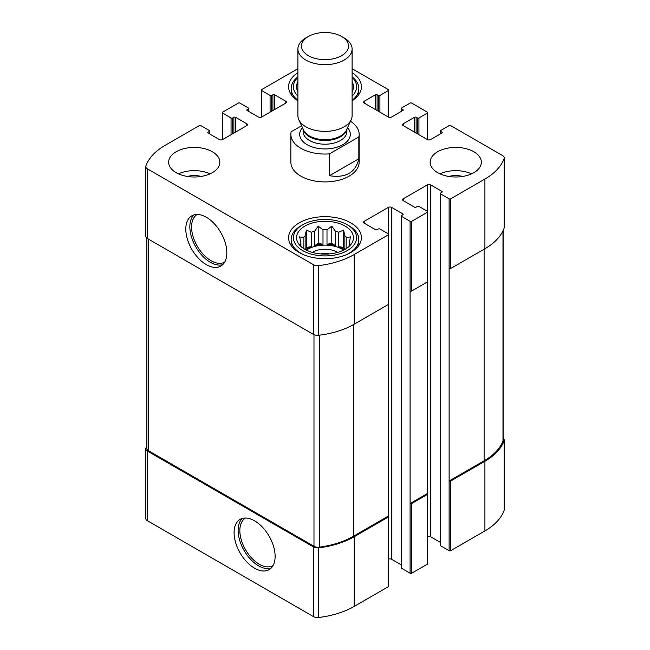 <?xml version="1.0" encoding="UTF-8"?>
<svg xmlns="http://www.w3.org/2000/svg" width="650" height="650" viewBox="0 0 650 650"><rect width="100%" height="100%" fill="white"/><g stroke="black" fill="none" stroke-linecap="round" stroke-linejoin="round"><path stroke-width="0.97" d="M146.876 445.729A70.549 40.731 0 0 0 145.901 448.086A5.688 3.283 0 0 0 145.779 448.752A5.688 3.283 0 0 0 147.444 451.076L313.471 546.926A5.688 3.283 0 0 0 318.654 547.82A70.549 40.731 0 0 0 354.169 536.746L388.359 517.002A1.137 0.658 0 0 0 388.692 516.539A1.137 0.658 0 0 0 388.359 516.067L388.359 304.476L354.169 324.22L354.169 254.532L388.359 234.796A1.137 0.658 0 0 0 388.692 234.325A1.137 0.658 0 0 0 388.359 233.862L379.917 228.987A1.137 0.658 0 0 0 378.308 228.987L377.098 229.686A1.137 0.658 0 0 1 375.489 229.686L364.227 223.178L364.227 221.325A2.275 1.316 0 0 0 363.561 222.251A2.275 1.316 0 0 0 364.227 223.178M145.779 448.752L145.779 518.432A5.688 3.283 0 0 0 147.444 520.756L313.471 616.606A5.688 3.283 0 0 0 318.654 617.5A70.549 40.731 0 0 0 354.169 606.426L388.359 586.682A1.137 0.658 0 0 0 388.692 586.219L388.692 516.539M254.597 568.214A29.014 16.754 -120 0 0 269.108 569.652A29.014 16.754 -120 0 0 269.108 536.153A29.014 16.754 -120 0 0 240.086 519.399A29.014 16.754 -120 0 0 235.641 542.644A29.014 16.754 -120 0 0 254.597 568.214M388.692 559.114A2.275 1.316 0 0 1 391.584 559.276L391.584 207.382L402.846 213.891A1.137 0.658 0 0 1 403.179 214.354A1.137 0.658 0 0 1 402.846 214.817L401.635 215.516A1.137 0.658 0 0 0 401.302 215.979L401.302 567.864A1.137 0.658 0 0 0 401.635 568.336L410.085 573.211L410.085 503.531A1.137 0.658 0 0 0 411.694 503.531L427.383 494.471A1.137 0.658 0 0 0 427.716 494.008A1.137 0.658 0 0 0 427.383 493.545L427.383 281.946L411.694 291.005L411.694 221.325L427.383 212.266A1.137 0.658 0 0 0 427.716 211.794A1.137 0.658 0 0 0 427.383 211.331L418.941 206.456A1.137 0.658 0 0 0 417.324 206.456L416.122 207.155A1.137 0.658 0 0 1 414.513 207.155L403.244 200.647L403.244 198.794A2.275 1.316 0 0 0 402.577 199.721A2.275 1.316 0 0 0 403.244 200.647M410.085 573.211A1.137 0.658 0 0 0 411.694 573.211L427.383 564.151A1.137 0.658 0 0 0 427.716 563.688L427.716 494.008M427.716 536.583A2.275 1.316 0 0 1 430.601 536.746L430.601 184.852L441.87 191.36A1.137 0.658 0 0 1 442.203 191.823A1.137 0.658 0 0 1 441.87 192.286L440.659 192.985A1.137 0.658 0 0 0 440.326 193.448L440.326 545.342A1.137 0.658 0 0 0 440.659 545.805L449.109 550.68L449.109 481A1.137 0.658 0 0 0 450.718 481L484.916 461.256A70.549 40.731 0 0 0 504.099 440.749A5.688 3.283 0 0 0 504.221 440.082A5.688 3.283 0 0 0 503.124 438.149M449.109 550.68A1.137 0.658 0 0 0 450.718 550.68L484.916 530.936A70.549 40.731 0 0 0 504.099 510.437A5.688 3.283 0 0 0 504.221 509.762L504.221 440.082M416.122 133.063L416.122 117.268L417.324 117.959A1.137 0.658 0 0 0 418.941 117.959L427.383 113.084A1.137 0.658 0 0 0 427.716 112.621A1.137 0.658 0 0 0 427.383 112.157L411.694 103.098A1.137 0.658 0 0 0 410.085 103.098L401.635 107.973A1.137 0.658 0 0 0 401.302 108.436A1.137 0.658 0 0 0 401.635 108.907L402.846 109.598A1.137 0.658 0 0 1 403.179 110.069A1.137 0.658 0 0 1 402.846 110.532L391.584 117.032A2.275 1.316 0 0 1 388.359 117.032L364.227 103.098L364.227 101.237A2.275 1.316 0 0 0 363.561 102.172A2.275 1.316 0 0 0 364.227 103.098M364.227 101.237L375.489 94.737A1.137 0.658 0 0 1 377.098 94.737L378.308 95.436A1.137 0.658 0 0 0 379.917 95.436L388.359 90.553A1.137 0.658 0 0 0 388.692 90.09A1.137 0.658 0 0 0 388.359 89.627L352.097 68.689M297.903 68.737A70.549 40.731 0 0 0 295.831 69.883L261.641 89.627A1.137 0.658 0 0 0 261.308 90.09A1.137 0.658 0 0 0 261.641 90.553L270.083 95.436A1.137 0.658 0 0 0 271.692 95.436L272.902 94.737A1.137 0.658 0 0 1 274.511 94.737L285.773 101.237A2.275 1.316 0 0 1 286.439 102.172A2.275 1.316 0 0 1 285.773 103.098L261.641 117.032L261.641 90.553M247.154 110.532L247.154 109.598A1.137 0.658 0 0 0 246.821 110.069A1.137 0.658 0 0 0 247.154 110.532L258.416 117.032A2.275 1.316 0 0 0 261.641 117.032M247.154 109.598L248.365 108.907A1.137 0.658 0 0 0 248.698 108.436A1.137 0.658 0 0 0 248.365 107.973L239.915 103.098A1.137 0.658 0 0 0 238.306 103.098L222.617 112.157A1.137 0.658 0 0 0 222.284 112.621A1.137 0.658 0 0 0 222.617 113.084L231.059 117.959A1.137 0.658 0 0 0 232.676 117.959L233.878 117.268A1.137 0.658 0 0 1 235.487 117.268L246.756 123.768A2.275 1.316 0 0 1 247.422 124.694A2.275 1.316 0 0 1 246.756 125.629L222.617 139.563L222.617 113.084M208.13 133.063L208.13 132.129A1.137 0.658 0 0 0 207.797 132.592A1.137 0.658 0 0 0 208.13 133.063L219.399 139.563A2.275 1.316 0 0 0 222.617 139.563M208.13 132.129L209.341 131.438A1.137 0.658 0 0 0 209.674 130.967A1.137 0.658 0 0 0 209.341 130.504L200.891 125.629A1.137 0.658 0 0 0 199.282 125.629L165.084 145.373A70.549 40.731 0 0 0 145.901 165.872A5.688 3.283 0 0 0 145.779 166.546A5.688 3.283 0 0 0 147.444 168.87L313.471 264.721A5.688 3.283 0 0 0 318.654 265.614A70.549 40.731 0 0 0 354.169 254.532M145.779 166.546L145.779 236.226A5.688 3.283 0 0 0 147.444 238.55L147.444 168.87M206.318 264.639A29.014 16.754 -120 0 0 220.829 266.077A29.014 16.754 -120 0 0 220.829 232.57A29.014 16.754 -120 0 0 191.815 215.816A29.014 16.754 -120 0 0 187.362 239.07A29.014 16.754 -120 0 0 206.318 264.639M354.169 324.22A70.549 40.731 0 0 1 318.654 335.294A5.688 3.283 0 0 1 313.471 334.401L147.444 238.55M388.359 234.796L388.359 304.476A1.137 0.658 0 0 0 388.692 304.013L388.692 234.325M364.227 221.325L388.359 207.382A2.275 1.316 0 0 1 391.584 207.382M391.584 559.276L401.302 564.891M401.302 215.979A1.137 0.658 0 0 0 401.635 216.442L410.085 221.325A1.137 0.658 0 0 0 411.694 221.325M427.383 493.545L410.085 503.531L410.085 291.005A1.137 0.658 0 0 0 411.694 291.005M427.383 212.266L427.383 281.946A1.137 0.658 0 0 0 427.716 281.483L427.716 211.794M403.244 198.794L427.383 184.852A2.275 1.316 0 0 1 430.601 184.852M430.601 536.746L440.326 542.36M440.326 193.448A1.137 0.658 0 0 0 440.659 193.911L449.109 198.794A1.137 0.658 0 0 0 450.718 198.794L484.916 179.051A70.549 40.731 0 0 0 504.099 158.543A5.688 3.283 0 0 0 504.221 157.877A5.688 3.283 0 0 0 502.556 155.553L450.718 125.629A1.137 0.658 0 0 0 449.109 125.629L440.659 130.504A1.137 0.658 0 0 0 440.326 130.967A1.137 0.658 0 0 0 440.659 131.438L441.87 132.129A1.137 0.658 0 0 1 442.203 132.592A1.137 0.658 0 0 1 441.87 133.063L430.601 139.563A2.275 1.316 0 0 1 427.383 139.563L403.244 125.629L403.244 123.768A2.275 1.316 0 0 0 402.577 124.694A2.275 1.316 0 0 0 403.244 125.629M503.124 230.579L503.124 440.383A5.688 3.283 0 0 1 502.978 441.114A70.549 40.731 0 0 1 484.112 460.793L449.109 481L449.109 268.474A1.137 0.658 0 0 0 450.718 268.474L450.718 198.794M504.221 157.877L504.221 227.557A5.688 3.283 0 0 1 504.099 228.223A70.549 40.731 0 0 1 484.916 248.731L450.718 268.474M403.244 123.768L414.513 117.268A1.137 0.658 0 0 1 416.122 117.268M437.645 172.664A25.602 14.779 0 0 0 465.546 175.866A25.602 14.779 0 0 0 481.349 162.207A25.602 14.779 0 0 0 473.85 151.759A25.602 14.779 0 0 0 445.949 148.549A25.602 14.779 0 0 0 430.146 162.207A25.602 14.779 0 0 0 437.645 172.664M176.15 172.664A25.602 14.779 0 0 0 204.051 175.866A25.602 14.779 0 0 0 219.854 162.207A25.602 14.779 0 0 0 212.355 151.759A25.602 14.779 0 0 0 184.454 148.549A25.602 14.779 0 0 0 168.651 162.207A25.602 14.779 0 0 0 176.15 172.664M352.097 72.678A36.408 21.019 180 0 1 361.408 86.726A36.408 21.019 180 0 1 352.097 100.766M297.903 100.766A36.408 21.019 180 0 1 288.592 86.726A36.408 21.019 180 0 1 297.903 72.678M350.748 222.828A36.408 21.019 180 0 1 361.408 237.697A36.408 21.019 180 0 1 325 258.716A36.408 21.019 180 0 1 288.592 237.697A36.408 21.019 180 0 1 311.066 218.27A36.408 21.019 180 0 1 350.748 222.828M358.841 136.923L329.477 153.871A34.133 19.711 180 0 1 300.861 148.273A34.133 19.711 180 0 1 290.867 134.339L290.867 162.207A34.133 19.711 0 0 0 300.861 176.142A34.133 19.711 0 0 0 338.065 180.416A34.133 19.711 0 0 0 359.133 162.207L359.133 134.339A34.133 19.711 180 0 1 358.841 136.923L358.841 158.754L329.477 175.711C345.841 178.238 355.631 172.583 358.841 158.754M146.876 238.16L146.876 448.451A5.688 3.283 0 0 0 148.541 450.775L313.983 546.293A5.688 3.283 0 0 0 319.28 547.17A70.549 40.731 0 0 0 353.364 536.283L388.359 516.067M197.259 214.459A27.471 15.86 -120 0 0 193.05 236.47A27.471 15.86 -120 0 0 210.998 260.683A27.471 15.86 -120 0 0 224.729 262.039M193.976 214.898A29.014 16.754 -120 0 0 192.002 238.582A29.014 16.754 -120 0 0 210.364 262.308A29.014 16.754 -120 0 0 222.706 264.664M245.537 518.034A27.471 15.86 -120 0 0 241.329 540.053A27.471 15.86 -120 0 0 259.269 564.257A27.471 15.86 -120 0 0 273.008 565.614M242.255 518.472A29.014 16.754 -120 0 0 240.281 542.165A29.014 16.754 -120 0 0 258.643 565.882A29.014 16.754 -120 0 0 270.985 568.238M345.118 226.086A28.446 16.421 180 0 1 350.967 244.4A28.446 16.421 180 0 1 325 254.118A28.446 16.421 180 0 1 299.033 244.4A28.446 16.421 180 0 1 308.872 224.169A28.446 16.421 180 0 1 345.118 226.086M348.936 225.737L347.327 224.803A31.574 18.233 180 0 1 347.327 250.583A31.574 18.233 180 0 1 302.673 250.583A31.574 18.233 180 0 1 302.673 224.803A31.574 18.233 180 0 1 347.327 224.803L348.936 225.737A33.849 19.541 180 0 1 358.849 239.557A33.849 19.541 180 0 1 346.263 254.759M349.513 246.025L350.382 244.693L349.099 244.887L349.099 246.423M349.099 242.572A24.18 13.959 180 0 1 349.18 243.734A24.18 13.959 180 0 1 349.099 244.887L350.382 236.836L346.873 237.778L346.873 248.203M344.598 249.6L343.582 247.406L343.582 230.035L344.866 235.771A24.18 13.959 180 0 1 346.873 237.778M343.582 230.035L338.78 232.261L338.78 246.667A24.18 13.959 0 0 1 342.095 248.268A24.18 13.959 0 0 1 344.329 249.746M335.311 231.107L335.311 245.513L331.801 243.482L331.801 226.111L335.311 231.107A24.18 13.959 180 0 1 338.78 232.261M331.801 226.111L326.999 229.816L326.999 244.221A24.18 13.959 0 0 1 335.311 245.513M323.001 229.816L323.001 244.221L318.199 243.482L318.199 226.111L323.001 229.816A24.18 13.959 180 0 1 326.999 229.816M318.199 226.111L314.689 231.107L314.689 245.513A24.18 13.959 0 0 1 323.001 244.221M311.22 232.261L311.22 246.667L306.418 247.406L306.418 230.035L311.22 232.261A24.18 13.959 180 0 1 314.689 231.107M306.418 230.035L305.134 235.771L305.134 249.454M300.901 242.572L300.901 244.887A24.18 13.959 180 0 1 300.82 243.734A24.18 13.959 180 0 1 300.901 242.572L299.618 236.836L303.127 237.778A24.18 13.959 180 0 1 305.134 235.771M300.901 246.423L300.901 244.887L299.618 244.693L300.487 246.025M306.418 250.128A24.18 13.959 180 0 1 342.095 249.194A24.18 13.959 180 0 1 343.582 250.128M344.866 235.771L344.866 249.454M303.127 237.778L303.127 248.203M311.22 246.667A24.18 13.959 0 0 0 305.671 249.746M312.398 252.419A17.071 9.856 180 0 1 337.066 252.094A17.071 9.856 180 0 1 337.602 252.419M320.572 253.922A13.991 8.076 180 0 1 329.428 253.922M303.737 254.759A33.849 19.541 180 0 1 291.151 239.557A33.849 19.541 180 0 1 301.064 225.737L302.673 224.803M352.097 81.721A28.446 16.421 180 0 1 352.097 91.723M297.903 91.723A28.446 16.421 180 0 1 297.903 81.721M352.097 77.358A31.574 18.233 180 0 1 352.097 96.086M297.903 96.086A31.574 18.233 180 0 1 297.903 77.358M352.097 76.862A33.849 19.541 180 0 1 358.849 88.579A33.849 19.541 180 0 1 352.097 100.295M297.903 100.295A33.849 19.541 180 0 1 291.151 88.579A33.849 19.541 180 0 1 297.903 76.862M178.417 173.826A25.602 14.779 180 0 1 210.088 173.826M187.306 176.434A17.071 9.856 180 0 1 201.199 176.434M439.912 173.826A25.602 14.779 180 0 1 471.583 173.826M448.801 176.434A17.071 9.856 180 0 1 462.694 176.434M306.418 247.406L305.402 249.6M318.199 243.482L314.689 245.513M331.801 243.482L326.999 244.221M343.582 247.406L338.78 246.667M290.867 134.339A34.133 19.711 180 0 1 291.159 131.755L301.576 125.734M350.496 121.233A34.133 19.711 180 0 1 359.133 134.339M329.477 153.871L329.477 175.711M308.376 55.672A23.514 13.577 180 0 1 308.376 36.473A23.514 13.577 180 0 1 341.624 36.473A23.514 13.577 180 0 1 341.624 55.672A23.514 13.577 180 0 1 308.376 55.672M341.624 36.473L344.159 37.936A27.097 15.641 180 0 1 352.097 49.002A27.097 15.641 180 0 1 335.368 63.456A27.097 15.641 180 0 1 305.841 60.06A27.097 15.641 180 0 1 297.903 49.002A27.097 15.641 180 0 1 305.841 37.936L308.376 36.473M352.097 49.002L352.097 115.724A27.097 15.641 180 0 1 351.187 119.746A27.097 15.641 180 0 1 332.036 130.829A27.097 15.641 180 0 1 305.841 126.782A27.097 15.641 180 0 1 298.813 119.746A27.097 15.641 180 0 1 297.903 115.724L297.903 49.002M147.444 520.756L147.444 451.076M313.471 616.606L313.471 546.926M318.654 617.5L318.654 547.82M354.169 606.426L354.169 536.746M388.359 586.682L388.359 517.002M411.694 573.211L411.694 503.531M427.383 564.151L427.383 494.471M450.718 550.68L450.718 481M484.916 530.936L484.916 461.256M504.099 510.437L504.099 440.749M401.635 111.223L401.635 108.907M402.846 110.532L402.846 109.598M375.489 109.598L375.489 94.737M377.098 110.532L377.098 94.737M378.308 111.223L378.308 95.436M379.917 112.157L379.917 95.436M388.359 117.032L388.359 90.553M270.083 112.157L270.083 95.436M271.692 111.223L271.692 95.436M272.902 110.532L272.902 94.737M274.511 109.598L274.511 94.737M285.773 103.098L285.773 101.237M248.365 111.223L248.365 108.907M231.059 134.688L231.059 117.959M232.676 133.754L232.676 117.959M233.878 133.063L233.878 117.268M235.487 132.129L235.487 117.268M246.756 125.629L246.756 123.768M209.341 133.754L209.341 131.438M313.471 334.401L313.471 264.721M318.654 335.294L318.654 265.614M388.359 233.862L388.359 207.382M402.846 214.817L402.846 213.891M401.635 568.336L401.635 216.442M410.085 291.005L410.085 221.325M427.383 211.331L427.383 184.852M441.87 192.286L441.87 191.36M440.659 545.805L440.659 193.911M449.109 268.474L449.109 198.794M484.916 248.731L484.916 179.051M504.099 228.223L504.099 158.543M440.659 133.754L440.659 131.438M441.87 133.063L441.87 132.129M414.513 132.129L414.513 117.268M417.324 133.754L417.324 117.959M418.941 134.688L418.941 117.959M427.383 139.563L427.383 113.084M484.112 460.793L484.112 249.194M502.978 441.114L502.978 230.88M148.541 450.775L148.541 239.176M313.983 546.293L313.983 334.661M319.28 547.17L319.28 335.213M353.364 536.283L353.364 324.675M347.531 127.668A25.317 14.617 180 0 1 339.909 146.153A25.317 14.617 180 0 1 307.101 144.674A25.317 14.617 180 0 1 302.469 127.668M351.187 119.746L346.369 130.195A22.108 12.764 180 0 1 330.736 139.238A22.108 12.764 180 0 1 309.368 135.931A22.108 12.764 180 0 1 303.631 130.195L298.813 119.746M346.751 129.358A21.905 12.643 180 0 1 332.166 139.807A21.905 12.643 180 0 1 309.514 136.801A21.905 12.643 180 0 1 303.249 129.358M346.905 129.025L346.905 131.552A21.905 12.643 180 0 1 333.385 143.236A21.905 12.643 180 0 1 309.514 140.489A21.905 12.643 180 0 1 303.095 131.552L303.095 129.025M401.302 111.418L401.302 108.436M388.692 117.195L388.692 90.09M261.308 117.195L261.308 90.09M248.698 111.418L248.698 108.436M222.284 139.726L222.284 112.621M209.674 133.949L209.674 130.967M440.326 133.949L440.326 130.967M427.716 139.726L427.716 112.621M291.151 239.557L291.151 245.44M358.849 239.557L358.849 245.44M291.151 88.579L291.151 94.469M358.849 88.579L358.849 94.469"/></g></svg>

